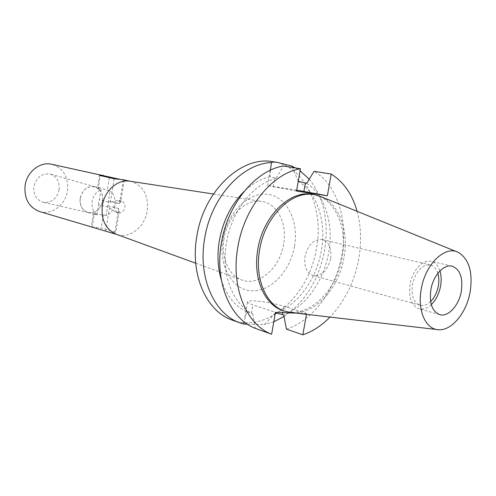<?xml version="1.0" encoding="UTF-8"?>
<svg xmlns="http://www.w3.org/2000/svg" width="496" height="496" viewBox="0 0 496 496"><rect width="100%" height="100%" fill="white"/><g stroke="black" fill="none" stroke-linecap="round" stroke-linejoin="round"><path stroke-width="0.37" stroke-dasharray="2.48 1.86" d="M431.309 304.643C427.223 308.45 423.138 309.845 419.039 308.822C411.376 305.598 408.4 297.346 410.118 284.059C412.443 270.239 422.995 259.055 431.198 261.336C435.283 262.415 438.197 265.602 439.946 270.897M437.856 273.296C436.393 268.689 433.907 265.918 430.404 264.982C421.935 264.554 415.964 270.971 412.498 284.233C411.035 295.517 413.565 302.523 420.093 305.245C423.615 306.106 427.13 304.873 430.627 301.537M330.615 258.807C327.49 270.76 321.631 276.334 313.032 275.534C306.497 272.899 303.812 266.538 304.978 256.444C308.072 244.627 313.825 239.004 322.233 239.58C329.046 242.135 331.843 248.539 330.615 258.807M321.947 197.048C339.779 205.065 348.905 231.638 343.988 257.753C338.973 288.325 315.115 314.638 292.336 312.691M283.272 310.701C307.495 319.312 336.747 291.462 342.172 257.3C347.863 227.751 334.992 198.121 313.044 194.438M357.101 211.308C361.131 226.244 361.671 242.091 358.726 258.862C354.324 282.063 344.757 301.469 330.02 317.087M296.18 313.143L306.584 313.546L306.447 314.34M296.546 191.084L267.549 185.578L296.713 190.135M270.339 170.24L270.146 176.731L276.061 178.374L283.408 165.999M270.146 176.731C260.884 178.777 252.154 183.743 243.97 191.63M221.346 279.973C226.443 295.715 234.955 306.348 246.903 311.885L244.026 321.73M276.061 178.374C253.32 183.687 231.502 211.284 226.492 242.687C220.881 274.046 232.754 304.389 252.718 313.72L246.903 311.885M298.251 181.294L292.504 167.456M247.361 324.161L264.312 324.613L275.323 312.982M306.584 313.546L283.855 306.212C274.288 303.372 264.473 301.593 254.405 300.886C249.451 300.675 247.157 301.091 247.516 302.126C247.932 302.864 249.717 303.769 252.879 304.829L275.435 312.337M232.419 320.149C267.456 333.548 309.194 295.331 316.46 248.459C324.272 207.805 305.238 166.284 272.986 161.715M309.225 179.192C324.018 197.96 329.133 221.712 324.564 250.455C318.779 279.756 305.269 301.76 284.028 316.473M273.792 321.774L264.312 324.613M275.137 312.964C297.414 305.827 316.46 279.583 321.327 250.858C326.616 222.189 317.341 192.677 298.071 181.238M295.554 167.939L300.08 170.791M294.475 246.245C290.259 271.101 270.754 291.933 251.577 290.792C232.345 290.048 218.246 265.85 222.915 239.047C227.298 212.214 249.178 191.27 268.169 194.389C287.234 197.11 298.958 221.421 294.475 246.245M224.062 238.328C220.677 257.102 228.6 275.348 241.471 279.856C258.546 286.868 279.942 268.175 283.576 244.354C287.482 223.758 277.444 203.304 261.559 201.401C245.811 198.586 227.441 216.206 224.062 238.328M130.026 181.22L130.938 181.393C143.27 185.554 148.707 195.381 147.244 210.874C145.018 226.629 130.057 238.781 117.31 234.62L116.424 234.335M39.581 211.55C51.646 215.469 65.627 204.848 67.512 190.793C68.659 176.967 63.389 168.125 51.689 164.275M91.686 226.988L101.215 228.024L114.886 232.047L115.779 232.593L113.28 233.07L108.667 232.06M123.126 179.707L119.765 179.273M59.154 189.745C56.823 198.834 51.528 203.025 43.288 202.312C36.413 200.086 33.288 194.835 33.908 186.57C36.475 177.041 42.005 172.899 50.499 174.152C56.966 176.712 59.849 181.908 59.154 189.745M80.253 198.301C79.639 205.852 82.361 210.62 88.431 212.617C95.734 213.212 100.459 209.337 102.598 201.004C103.273 193.831 100.75 189.1 95.04 186.818C87.525 185.746 82.596 189.571 80.253 198.301M102.672 201.01C100.39 209.672 95.474 213.528 87.922 212.579C82.119 210.378 79.534 205.617 80.172 198.288C82.404 189.776 87.203 185.876 94.575 186.601C100.638 188.716 103.335 193.514 102.672 201.01M106.138 215.568L103.335 214.799L95.728 214.613L94.389 214.371L93.384 213.751L94.271 213.801L97.055 214.57C93.093 211.563 91.456 207.167 92.138 201.382C93.285 195.647 96.243 191.791 101.01 189.819L97.396 188.604L99.987 187.928L110.081 190.991L108.494 200.868L108.543 203.341L107.719 205.716L106.138 215.568C110.813 213.54 113.714 209.715 114.83 204.098C115.531 198.425 113.95 194.06 110.081 190.991M97.055 214.57L98.642 204.65L109.535 207.489C110.608 208.742 112.759 210.323 115.99 212.238L116.622 212.362C118.234 212.468 119.158 211.73 119.406 210.137L115.779 232.593M114.886 232.047L118.674 208.556L119.406 210.137M118.674 208.556L107.719 205.716M114.799 206.317C114.495 209.69 115.655 211.866 118.277 212.846C121.632 213.23 123.833 211.451 124.868 207.508C125.184 204.104 124 201.922 121.322 200.961C118.005 200.62 115.828 202.405 114.799 206.317M98.642 204.65L98.586 202.151L99.423 199.764L101.01 189.819M114.148 178.758L110.329 202.523L99.423 199.764M108.494 200.868L119.474 203.627L120.609 202.69L120.596 201.649L119.927 200.775L118.563 200.31C114.793 200.967 112.046 201.705 110.329 202.523M306.714 183.303C325.215 195.3 333.895 224.409 328.674 252.675C323.845 280.996 305.474 307.005 283.724 314.861M252.718 313.72L255.347 328.371M286.428 329.108C313.125 320.776 335.966 289.193 341.862 254.715C348.273 220.305 337.274 184.76 314.067 171.306M273.234 186.744L274.716 178.138M251.429 313.274L252.879 304.829M283.855 306.212L282.739 312.623M92.144 227.125L94.271 213.801M109.535 207.489L105.735 231.155M103.335 214.799L101.215 228.024M98.202 189.15L100.341 175.751M119.474 203.627L123.275 180.036M109.281 177.698L107.254 190.328M439.692 314.631L419.039 308.822M452.098 266.166L431.198 261.336M420.093 305.245L313.032 275.534M430.404 264.982L322.233 239.58M438.557 329.728L436.833 329.53M458.36 252.383L456.754 251.732M267.549 185.578L270.494 168.473M247.516 302.126L244.633 318.903M213.429 194.017L261.559 201.401M195.715 263.202L241.471 279.856M117.31 234.62L116.789 234.465M130.938 181.393L130.405 181.282M88.431 212.617L43.288 202.312M95.04 186.818L50.499 174.152M94.389 214.371L87.922 212.579M118.277 212.846L115.99 212.238M93.384 213.751L91.289 226.895M100.998 188.114L94.575 186.601M121.322 200.961L119.034 200.396M124.248 180.135L120.609 202.69M99.504 175.386L97.396 188.604"/><path stroke-width="0.74" d="M430.912 289.441C429.121 303 432.047 311.395 439.692 314.631C448.117 317.341 458.856 305.648 461.274 291.549C463.165 277.779 460.102 269.316 452.098 266.166C443.914 263.878 433.312 275.336 430.912 289.441M439.946 270.897C441.353 275.516 441.545 280.643 440.535 286.297C439.01 293.905 435.934 300.018 431.309 304.643M430.627 301.537C434.471 297.619 437.026 292.485 438.29 286.13C439.134 281.437 438.991 277.159 437.856 273.296M470.103 292.163C466.476 312.84 451.695 330.844 438.557 329.728C425.611 329.511 417.08 310.192 421.302 288.777C425.45 263.928 445.191 245.173 458.36 252.383C469.148 259.141 473.06 272.403 470.103 292.163M436.833 329.53L292.336 312.691L285.051 311.283C266.278 305.728 254.374 278.479 259.625 249.798C264.876 216.045 292.528 189.596 314.879 194.785L321.947 197.048L456.754 251.732M314.879 194.785L313.044 194.438C290.699 189.255 263.072 215.642 257.839 249.327C252.6 277.946 264.504 305.145 283.272 310.701L285.051 311.283M296.18 313.143L275.435 312.337L271.622 334.236C246.431 324.88 230.615 287.184 237.795 247.43C244.137 207.613 272.459 173.234 300.44 168.727L296.546 191.084L327.366 195.771L331.198 174.059C343.641 181.883 352.278 194.302 357.101 211.308M330.02 317.087C321.706 325.581 312.647 331.495 302.833 334.819L306.447 314.34M296.713 190.135L327.366 195.771M271.622 334.236L255.347 328.371C230.237 319.046 214.402 281.982 221.396 243.021C227.552 203.999 255.57 170.364 283.408 165.999L300.44 168.727M243.97 191.63C231.217 204.464 223.002 220.844 219.337 240.777C217.062 254.789 217.732 267.852 221.346 279.973M292.504 167.456L291.809 166.098L277.493 162.421C274.121 161.944 272.118 161.987 271.479 162.552L270.339 170.24M331.198 174.059L314.067 171.306L306.714 183.303L298.251 181.294M244.026 321.73L243.716 324.049L240.213 322.952C214.408 314.495 197.675 277.506 204.643 238.52C210.974 197.557 242.24 163.407 271.479 162.552M243.716 324.049L247.361 324.161M275.323 312.982L283.724 314.861L286.428 329.108L302.833 334.819M277.493 162.421L272.986 161.715C241.757 155.403 203.689 190.805 196.819 236.418C189.937 275.013 206.671 311.699 232.419 320.149L240.213 322.952M284.028 316.473L273.792 321.774M291.809 166.098L295.554 167.939M300.08 170.791L309.225 179.192M116.424 234.335L116.064 234.205C105.536 229.251 100.961 219.722 102.337 205.598C104.445 190.749 117.713 179.093 129.642 181.164L130.026 181.22M119.765 179.273L51.689 164.275C40.151 161.405 26.939 171.746 25.11 185.467C24.044 198.66 28.867 207.359 39.581 211.55L91.686 226.988M116.789 234.465L91.289 226.895M103.484 175.466C100.917 174.989 99.591 174.964 99.504 175.386L114.148 178.758L123.126 179.707L130.405 181.282M305.362 183.067L303.905 191.431M282.739 312.623L282.422 314.427M109.387 177.029L109.281 177.698M129.642 181.164L213.429 194.017M116.064 234.205L195.715 263.202"/></g></svg>
